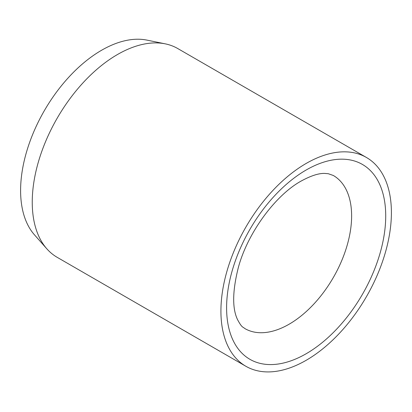<?xml version="1.0" encoding="UTF-8"?>
<svg xmlns="http://www.w3.org/2000/svg" width="412" height="412" viewBox="0 0 412 412"><rect width="100%" height="100%" fill="white"/><g stroke="black" fill="none" stroke-linecap="round" stroke-linejoin="round"><path stroke-width="0.62" d="M366.433 157.477L177.757 48.549A120.551 69.597 120 0 0 165.248 43.847A120.551 69.597 120 0 0 77.518 89.085A120.551 69.597 120 0 0 32.244 202.163A120.551 69.597 120 0 0 46.88 248.863A120.551 69.597 120 0 0 57.211 257.346L245.887 366.278A120.551 69.597 120 0 0 338.777 333.978A120.551 69.597 120 0 0 391.4 212.664A120.551 69.597 120 0 0 366.433 157.477A120.551 69.597 120 0 0 273.537 189.772A120.551 69.597 120 0 0 220.92 311.091A120.551 69.597 120 0 0 245.887 366.278M165.248 43.847L146.955 40.119A114.521 66.121 120 0 0 63.613 83.095A114.521 66.121 120 0 0 20.6 190.519A114.521 66.121 120 0 0 34.505 234.881L46.88 248.863M351.621 215.945A88.405 51.042 120 0 0 333.313 175.476L328.287 173.72L324.893 173.437C318.955 173.138 311.045 175.672 301.167 181.048C275.793 194.979 247.942 232.229 238.414 267.228C232.404 290.975 232.126 308.47 237.59 319.722C242.035 327.973 242.663 326.659 244.908 328.596A88.405 51.042 120 0 0 289.111 324.213A88.405 51.042 120 0 0 351.621 215.945M306.157 170.012A112.512 64.962 120 0 0 226.6 307.81A112.512 64.962 120 0 0 306.157 353.743A112.512 64.962 120 0 0 385.72 215.945A112.512 64.962 120 0 0 306.157 170.012"/></g></svg>
